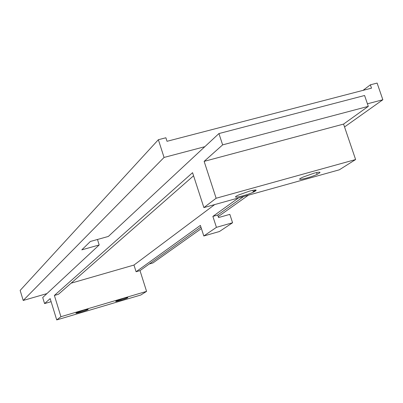 <?xml version="1.0" encoding="UTF-8"?>
<svg xmlns="http://www.w3.org/2000/svg" width="403" height="403" viewBox="0 0 403 403"><rect width="100%" height="100%" fill="white"/><g stroke="black" fill="none" stroke-linecap="round" stroke-linejoin="round"><path stroke-width="0.6" d="M83.421 310.345C87.658 309.141 89.053 308.94 87.617 309.741C84.741 311.166 72.359 314.577 76.877 312.622L83.421 310.345M123.303 298.542C127.363 297.389 128.673 297.207 127.227 298.008C124.351 299.429 112.135 302.814 116.669 300.86L123.303 298.542M158.359 139.715L20.15 290.417L23.213 300.462L46.904 293.611L99.193 244.964L81.804 249.85L90.373 241.468L108.352 236.44L204.82 146.692L164.061 157.442L158.359 139.715L165.88 137.771L167.023 141.302L371.511 88.161L370.362 84.826L377.112 83.078L382.85 99.748L344.535 126.945M99.193 244.964L97.476 239.483M23.213 300.462L164.061 157.442M149.201 264.025L152.933 262.947L201.404 228.541M204.82 146.692L218.93 133.564L222.637 144.873L204.135 161.366L216.134 198.246L203.883 207.595L192.569 172.686L54.385 295.449L60.929 316.708L56.717 319.922L50.168 298.598L44.572 303.585L42.713 297.515L46.904 293.611M44.572 303.585L51.116 301.681M56.717 319.922L140.813 295.006L146.571 291.374L140.002 270.604L200.921 227.05M249.452 191.133C256.751 189.329 258.076 189.662 253.422 192.13C245.362 195.974 228.39 199.581 238.783 194.931L249.452 191.133M313.887 173.225C320.738 171.517 321.826 171.89 317.151 174.333C309.126 178.166 292.492 181.788 302.985 177.113L313.887 173.225M222.637 144.873L368.302 106.357L364.584 95.506L218.93 133.564M204.135 161.366L343.568 124.089L368.302 106.357M216.134 198.246L355.612 159.548L343.568 124.089M203.883 207.595L339.331 169.809L355.612 159.548M217.731 215.031L218.552 217.549L229.836 214.366L232.571 222.753L219.454 231.508L203.807 235.987L216.431 227.347L212.875 216.396L217.731 215.031L243.639 196.508M54.385 295.449L58.465 294.266L193.571 175.779M71.104 283.178L133.972 265.053L214.698 204.583M133.972 265.053L136.088 271.743L140.002 270.604M60.929 316.708L146.571 291.374M203.807 235.987L200.387 225.398L136.088 271.743M232.571 222.753L216.431 227.347M238.48 197.949L212.875 216.396M255.819 189.919L253.286 191.717M248.409 195.178L218.24 216.592M382.85 99.748L367.43 103.813M370.362 84.826L363.027 90.368M87.481 309.303L87.617 309.741M127.091 297.57L127.227 298.008M252.822 190.302L253.422 192.13M316.551 172.549L317.151 174.333"/></g></svg>
